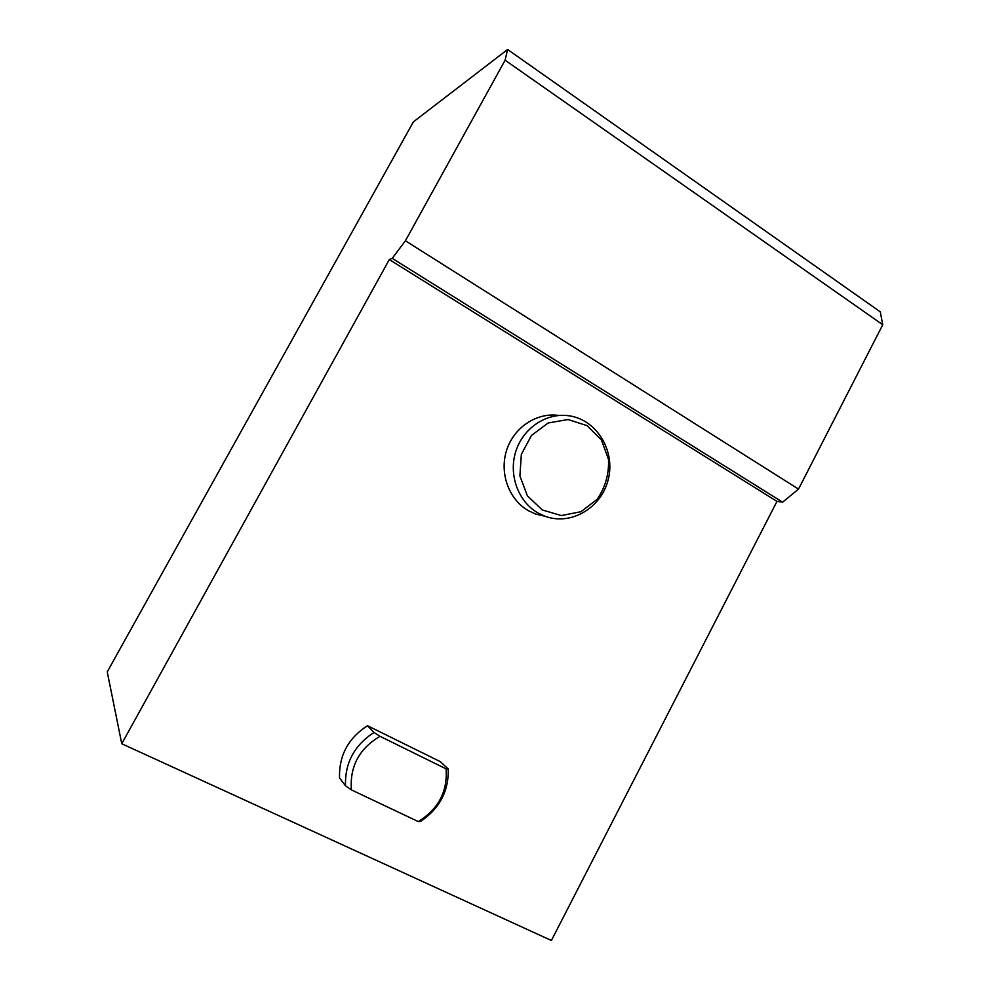 <?xml version="1.0" encoding="UTF-8"?>
<svg xmlns="http://www.w3.org/2000/svg" width="990" height="990" viewBox="0 0 990 990"><rect width="100%" height="100%" fill="white"/><g stroke="black" fill="none" stroke-linecap="round" stroke-linejoin="round"><path stroke-width="1.49" d="M558.57 415.429C536.679 412.273 513.798 427.445 506.595 450.326C499.245 473.146 508.91 499.591 528.338 510.667L535.503 514.008L545.267 516.335M776.977 501.386L551.393 940.5L121.758 743.75L107.242 671.876L413.362 121.881L507.61 49.5L880.283 311.85L882.758 324.732L798.509 489.11L782.595 502.178L776.977 501.386L389.318 259.566L121.758 743.75M448.223 769.007C448.817 791.134 439.597 808.595 420.564 821.403L418.25 821.564C438.409 809.164 447.69 791.592 446.082 768.846L448.223 769.007L440.364 761.669L367.5 725.72C348.183 738.206 338.865 755.618 339.545 777.954L345.51 785.8C344.817 763.018 354.321 745.235 374.022 732.464L379.999 736.312C359.209 748.65 349.668 766.508 351.4 789.884L345.51 785.8M351.4 789.884L418.25 821.564M374.022 732.464L367.5 725.72M446.082 768.846L379.999 736.312M507.61 49.5L505.11 60.204L882.758 324.732M505.11 60.204L405.405 240.78L392.238 258.353L782.595 502.178M392.238 258.353L389.318 259.566M405.405 240.78L798.509 489.11M537.904 512.907L545.193 516.297C571.354 526.012 601.97 507.486 608.404 478.764C615.384 450.19 596.314 419.352 568.718 415.75C546.455 412.533 523.153 428.014 515.815 451.366C508.315 474.656 518.141 501.621 537.904 512.907M542.235 509.937L561.367 515.567L580.969 511.706L597.218 499.245C605.311 487.328 609.073 474.086 608.528 459.521L601.413 439.907L586.996 425.613L568.013 419.537L548.175 422.99L531.482 435.402L521.359 454.336L519.899 475.943L527.385 495.817L542.235 509.937M545.193 516.297L535.503 514.008"/></g></svg>

